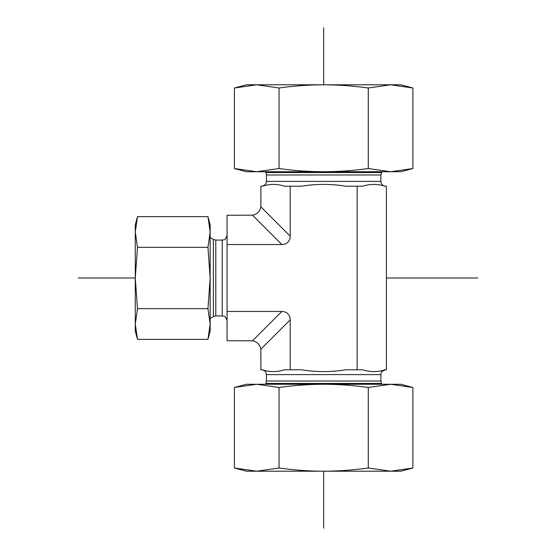 <?xml version="1.0" encoding="UTF-8"?>
<svg xmlns="http://www.w3.org/2000/svg" width="556" height="556" viewBox="0 0 556 556"><rect width="100%" height="100%" fill="white"/><g stroke="black" fill="none" stroke-linecap="round" stroke-linejoin="round"><path stroke-width="0.83" d="M252.473 215.179L227.056 215.255L227.056 311.464L281.829 311.464L252.473 340.821C257.15 341.725 259.937 344.511 260.84 349.189L260.917 369.775L262.362 369.775C269.764 372.193 277.166 372.193 284.561 369.775L301.463 369.775C316.26 372.193 331.056 372.193 345.86 369.775L357.126 369.775L357.126 186.225L345.86 186.225C331.056 183.807 316.26 183.807 301.463 186.225L284.561 186.225C277.166 183.807 269.764 183.807 262.362 186.225L260.917 186.225L260.84 206.811C259.937 211.488 257.15 214.275 252.473 215.179L281.829 244.536A12.468 9.66 45 0 0 290.197 236.168L290.197 186.225M357.126 369.775L362.755 369.775C370.157 372.193 377.552 372.193 384.954 369.775L386.406 369.775L386.406 186.225L384.954 186.225C377.552 183.807 370.157 183.807 362.755 186.225L357.126 186.225M276.832 384.265L270.091 384.265M330.403 384.265L316.913 384.265M377.225 384.265L370.484 384.265M227.056 244.536L281.829 244.536M260.84 349.189L290.197 319.832A12.468 9.66 -45 0 0 281.829 311.464M290.197 319.832L290.197 369.775M227.056 311.464L227.056 340.745L252.473 340.821M385.725 186.225C382.792 185.94 381.18 184.335 380.895 181.395L266.421 181.395L266.053 183.244C265.97 183.112 265.997 185.377 261.591 186.225M382.014 171.734L380.895 174.966L380.895 181.395M370.484 171.734L377.225 171.734M316.913 171.734L330.403 171.734M270.091 171.734L276.832 171.734M323.661 471.203L246.377 471.203L234.423 467.999L256.733 471.203L279.042 467.999C294.242 470.105 309.115 471.175 323.661 471.203C338.201 471.175 353.074 470.105 368.28 467.999L390.59 471.203L323.661 471.203L323.661 528.2M412.899 467.999L400.939 471.203L390.59 471.203L412.899 467.999L412.899 387.469L390.59 384.265L400.939 384.265L412.899 387.469M390.59 384.265L368.28 387.469C353.074 385.364 338.201 384.293 323.661 384.265L390.59 384.265M323.661 384.265C309.115 384.293 294.242 385.364 279.042 387.469L256.733 384.265L323.661 384.265M234.423 387.469L246.377 384.265L256.733 384.265L234.423 387.469L234.423 467.999M279.042 387.469L279.042 467.999M368.28 387.469L368.28 467.999M234.423 88.001L246.377 84.797L400.939 84.797L412.899 88.001L390.59 84.797L368.28 88.001C353.074 85.895 338.201 84.825 323.661 84.797C309.115 84.825 294.242 85.895 279.042 88.001L256.733 84.797L234.423 88.001L234.423 168.531L256.733 171.734L279.042 168.531C294.242 170.636 309.115 171.707 323.661 171.734L246.377 171.734L234.423 168.531M368.28 168.531L390.59 171.734L323.661 171.734C338.201 171.707 353.074 170.636 368.28 168.531L368.28 88.001M412.899 168.531L400.939 171.734L390.59 171.734L412.899 168.531L412.899 88.001M279.042 168.531L279.042 88.001M137.485 339.348L135.282 331.133L135.282 224.867L137.485 216.652L135.282 231.984L137.485 247.323L135.282 278L137.485 308.677L135.282 324.016L137.485 339.348L207.951 339.348L210.154 324.016L210.154 331.133L207.951 339.348M207.951 247.323L210.154 231.984L210.154 278L207.951 247.323L137.485 247.323M207.951 216.652L210.154 224.867L210.154 231.984L207.951 216.652L137.485 216.652M210.154 324.016L207.951 308.677L210.154 278L210.154 324.016M207.951 308.677L137.485 308.677M323.661 27.8L323.661 84.797M78.201 278L135.282 278M386.406 278L477.799 278M385.725 369.775C379.122 372.068 381.826 373.173 380.895 374.605L266.421 374.605L266.025 372.687C265.935 372.687 265.733 370.484 261.591 369.775M381.541 383.452L265.775 383.452L266.421 381.034L380.895 381.034L381.541 383.452M215.791 315.919L215.791 240.081L222.226 240.081L222.226 315.919L215.791 315.919L213.379 316.566L213.379 239.434L210.154 237.572M380.895 174.966L266.421 174.966L266.421 181.395M381.541 172.548L265.775 172.548L266.421 174.966M290.197 236.168L260.84 206.811M266.421 374.605L266.421 381.034M380.895 374.605L380.895 381.034M213.379 316.566L210.154 318.428M215.791 240.081L213.379 239.434M222.226 315.919C223.658 316.844 224.756 314.14 227.056 320.749M222.226 240.081C223.658 239.156 224.756 241.86 227.056 235.251M265.775 172.548L265.309 171.734"/></g></svg>
